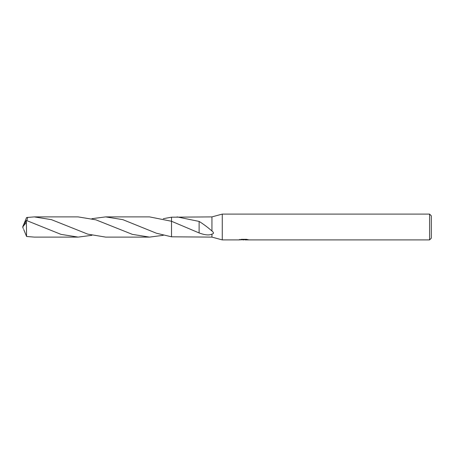 <?xml version="1.0" encoding="UTF-8"?>
<svg xmlns="http://www.w3.org/2000/svg" width="454" height="454" viewBox="0 0 454 454"><rect width="100%" height="100%" fill="white"/><g stroke="black" fill="none" stroke-linecap="round" stroke-linejoin="round"><path stroke-width="0.68" d="M245.092 239.701L242.271 239.774M243.775 239.905L243.162 239.905M429.58 239.905L429.58 214.095L431.3 215.815L431.3 238.185L429.58 239.905L245.143 239.905L245.092 239.462L245.739 239.32M239.474 239.445L239.383 239.905L222.267 239.905L222.267 214.095L429.58 214.095M239.474 239.877L244.292 239.655L240.166 239.655L241.511 239.32L246.596 239.32L248.077 239.695M248.61 239.763C244.309 239.791 244.309 239.826 248.61 239.865M211.95 234.094C209.226 235.495 204.947 235.11 199.107 232.942L171.521 221.263L171.516 217.188L211.944 216.893L222.267 214.095M177.049 216.893L199.119 221.421C203.381 224.055 207.66 227.25 211.95 230.995M222.267 239.905L211.944 237.107L211.944 234.094C213.987 233.702 213.987 232.669 211.944 230.995L211.944 216.893M211.944 237.107L171.521 236.812L171.521 221.263L149.531 216.887L105.651 216.893L122.801 219.634L156.437 233.231L171.516 236.812L171.516 221.263L171.521 236.812M244.292 239.32L244.292 239.655M199.124 226.16L199.107 232.806M199.119 221.421L199.119 226.154L199.119 221.421M171.516 217.188L163.292 218.686M91.89 235.314L78.133 237.107L60.944 234.355L26.377 220.44L23.353 225.224L22.7 227L26.377 222.318L26.377 220.44M26.377 222.318L26.576 236.477L34.254 237.107L78.133 237.107M23.699 224.56L26.576 217.523L34.254 216.893L51.45 219.651L87.764 234.139L105.651 237.107L149.531 237.113L132.364 234.36L95.93 219.838L78.133 216.893L34.254 216.893M163.292 235.314L149.531 237.113M26.871 220.61L27.683 217.313M91.89 218.686L105.651 216.893M23.699 229.44L26.576 236.477M23.285 228.527L22.7 227M244.292 239.474L245.092 239.474"/></g></svg>
